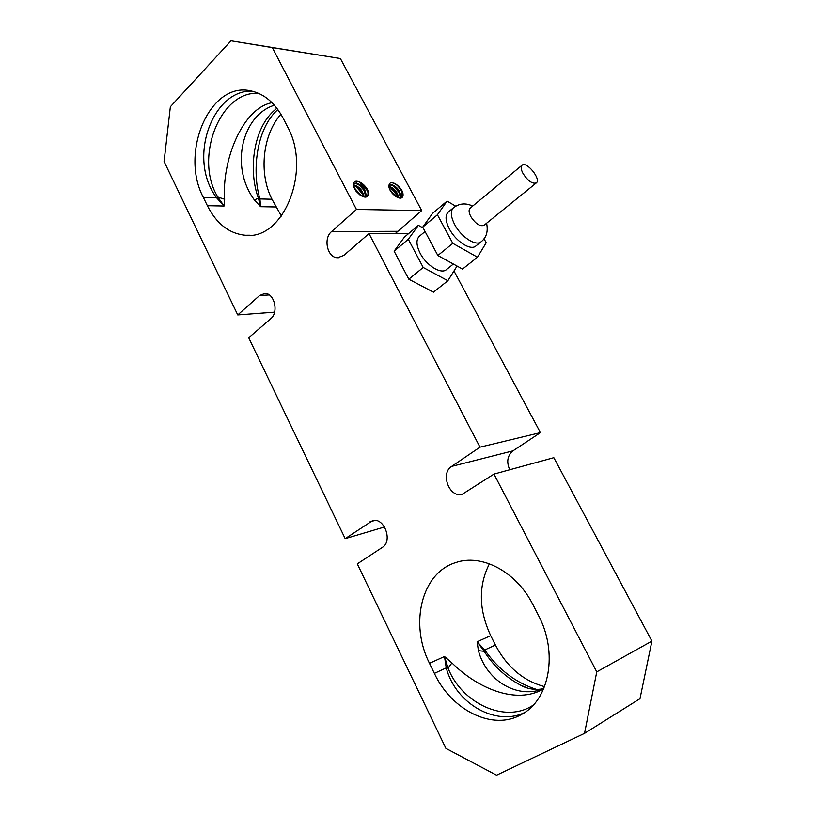 <?xml version="1.0" encoding="UTF-8"?>
<svg xmlns="http://www.w3.org/2000/svg" width="816" height="816" viewBox="0 0 816 816"><rect width="100%" height="100%" fill="white"/><g stroke="black" fill="none" stroke-linecap="round" stroke-linejoin="round"><path stroke-width="1.22" d="M536.326 182.906L484.041 225.308C480.002 226.736 475.606 223.839 470.842 216.638C468.792 212.619 468.557 209.804 470.149 208.182L522.056 165.199C520.577 166.729 520.924 169.544 523.107 173.655C528.064 181.05 532.471 184.13 536.326 182.906C541.487 179.398 526.534 160.834 522.056 165.199M481.093 241.791L475.779 246.055C470.648 250.889 455.818 241.424 449.412 229C445.393 221.024 444.995 215.393 448.219 212.129L453.451 207.754C450.259 210.997 450.677 216.617 454.716 224.624C461.162 237.068 475.993 246.595 481.093 241.791C486.438 237.629 488.274 231.448 486.601 223.227M455.705 206.173L447.066 201.113L432.602 213.333L422.729 227.123L437.855 255.51L462.529 269.076L477.462 257.213L486.193 242.77L484 238.762M437.855 255.51L452.788 243.341L477.462 257.213M422.729 227.123L437.417 214.771L452.788 243.341M447.066 201.113L437.417 214.771M453.359 264.037L446.423 269.606C441.109 274.574 426.309 265.475 420.107 253.195C416.231 245.31 415.956 239.69 419.291 236.334L425.065 231.509M423.218 228.041L418.384 225.328L404.42 237.119L394.128 251.175L408.806 279.194L433.459 292.179L447.862 280.735L457.052 266.067M408.806 279.194L423.198 267.464L447.862 280.735M394.128 251.175L408.306 239.261L423.198 267.464M418.384 225.328L408.306 239.261M274.584 312.151L237.752 314.935L259.59 295.525L264.751 293.464C274.278 292.811 279.021 312.314 270.841 318.607L248.707 337.763L345.188 538.652L372.524 520.69C384.142 516.916 393.128 541.222 382.347 547.403L357.296 563.866L445.893 748.374L496.567 775.2L584.531 733.36L639.989 698.68L651.923 641.111L596.761 671.874L584.531 733.36M596.761 671.874L493.976 474.086L462.233 494.282C449.371 498.229 440.008 473.372 451.646 466.395L479.981 447.168L369.005 233.611L343.791 255.439L337.589 257.734C327.42 257.938 322.963 238.445 331.582 231.55L356.449 209.447L272.34 47.614L340.384 58.528L230.979 40.8L170.36 106.753L164.077 161.527L237.752 314.935M340.384 58.528L421.699 210.579L395.423 233.447M453.982 270.963L540.437 432.623L512.978 450.84C507.389 455.573 506.297 461.887 509.735 469.761M493.976 474.086L553.829 457.674L651.923 641.111M489.406 563.785C478.278 585.827 478.706 609.776 490.702 635.633L495.404 645.017C506.991 667.08 523.372 680.942 544.558 686.613M280.918 114.209C262.487 134.956 258.641 173.502 271.983 199.247L281.408 216.087M361.733 187.099L362.345 183.845M273.523 111.109L273.36 111.272C252.175 130.988 248.819 172.737 258.376 198.094L254.408 199.991L260.59 206.693L258.376 198.094L259.937 198.941C252.001 172.717 255.622 129.152 277.868 109.558M274.39 105.203C242.801 114.934 229.225 165.801 254.408 199.991M536.612 689.449C515.804 682.778 498.515 669.62 484.735 649.975L484.153 651.311L477.115 641.764L478.4 650.658C486.928 682.156 518.996 699.322 543.793 688.52M527.269 687.959L520.271 684.981C505.451 676.994 493.415 665.774 484.153 651.311L478.4 650.658M230.979 40.8L272.34 47.614M533.001 604.778L538.448 615.376C558.185 652.168 549.668 699.781 521.638 714.367C492.986 731.32 451.472 710.369 434.377 673.384L429.481 663.306C409.285 623.577 421.668 572.934 455.522 562.642C481.369 553.36 516.293 571.363 533.001 604.778M283.101 118.126L287.467 126.643C312.038 170.554 283.336 240.516 245.351 235.253C229.214 233.641 216.556 223.798 207.376 205.714L203.398 197.513C179.469 153.041 209.783 80.845 251.032 90.923C264.262 93.84 274.941 102.908 283.101 118.126M252.205 91.178C213.098 89.077 186.731 158.161 216.668 197.849L217.811 197.044L224.094 206.02L224.655 199.267C221.677 162.323 241.648 108.395 272.014 102.673M258.805 93.422C220.402 89.903 193.729 158.039 217.811 197.044L224.655 199.267M429.481 663.306L444.496 656.513L446.24 667.865L448.076 668.131L451.911 662.908L444.496 656.513L448.076 668.131C461.611 703.249 505.43 724.118 533.327 705.055M543.65 688.867L542.997 689.234C516.538 704.33 478.564 689.245 451.911 662.908M434.377 673.384L446.24 667.865C455.756 704.239 496.465 726.495 524.606 712.541M421.699 210.579L356.449 209.447M391.507 192.464L389.099 187.925C388.355 182.692 390.65 181.448 395.974 184.202L397.239 185.15M397.239 185.161C401.574 188.843 403.492 192.443 402.992 195.962C402.115 198.716 399.697 198.88 395.75 196.442L391.496 192.464M362.457 183.682C366.996 187.496 368.954 191.219 368.312 194.861C367.18 197.849 364.375 197.87 359.927 194.922L356.082 191.23L353.644 186.527C353.032 180.938 355.674 179.755 361.559 182.988L362.457 183.671M362.569 183.763L366.578 188.68C368.22 191.852 368.455 194.341 367.282 196.156M354.144 183.814L355.807 183.549L359.275 185.008L364.222 190.495L365.67 196.738M366.139 196.656C366.088 190.036 362.845 185.477 356.408 182.978L354.419 183.518C353.297 184.671 353.471 186.629 354.94 189.394L359.54 194.524C362.936 196.901 365.599 197.38 367.526 195.962L368.312 194.861M356.408 182.978L355.796 183.539M397.341 185.242L401.594 190.76L401.951 197.278M389.436 185.242L390.874 185.028L393.751 186.17L399.279 192.525L400.34 197.798M400.819 197.737C400.666 191.342 397.555 186.915 391.476 184.477L389.701 184.957L389.446 188.853M389.875 189.863L391.792 192.831M392.465 193.596L395.27 196.003C398.239 197.962 400.554 198.319 402.206 197.095L402.992 195.962M391.476 184.487L390.874 185.018M397.78 185.62L400.299 188.547M394.108 183.202C397.729 185.293 400.472 188.476 402.339 192.729M391.323 184.62L393.047 185.558L399.769 193.27L401.003 196.952M391.119 184.804C394.893 186.619 397.861 189.812 400.013 194.392M393.965 190.128L395.393 191.78M390.344 187.476L397.78 196.268M391.864 192.168L393.037 193.545M390.884 191.556L393.649 194.749M395.638 196.258L389.681 189.373M398.789 197.676C397.27 191.729 394.087 187.986 389.263 186.446L389.008 186.67M390.476 190.903L394.179 195.187M389.028 187.027L391.609 188.19L397.045 194.463L398.096 197.472M359.438 181.774L367.557 190.913M356.286 183.1L358.703 184.447L364.681 191.077L366.384 195.544M356.082 183.284C361.386 185.977 364.783 190.271 366.292 196.156M364.13 196.687C362.671 190.526 359.356 186.629 354.164 185.008L354.042 185.13M355.725 186.252L362.865 194.412M354.848 189.241L359.632 194.585M361.121 195.544L354.164 187.741M354.715 188.986L359.866 194.749M353.675 185.569L357.184 187.139L361.916 192.423L363.446 196.534M408.857 233.366L369.005 233.611M540.437 432.623L479.981 447.168M384.55 526.963L345.188 538.652M271.983 199.247L259.937 198.941L260.59 206.693L275.859 206.968M495.404 645.017L484.735 649.975L477.115 641.764L490.702 635.633M203.398 197.513L216.668 197.849L224.094 206.02L207.376 205.714M259.59 295.525L269.27 294.943M397.382 231.295L331.582 231.55M512.978 450.84L451.646 466.395M374.881 520.445L369.903 521.873M453.451 207.754C459.357 203.327 465.773 202.766 472.688 206.081M273.36 111.272L276.869 108.222M520.271 684.981C531.032 691.305 542.569 689.204 543.895 688.286M520.302 684.981L527.401 688M249.88 235.222L245.351 235.253M393.047 185.558L393.751 186.17M399.769 193.27L399.279 192.525M358.703 184.447L359.275 185.008M364.681 191.077L364.222 190.495M338.722 257.703L337.589 257.734M462.886 494.088L462.233 494.282"/></g></svg>
